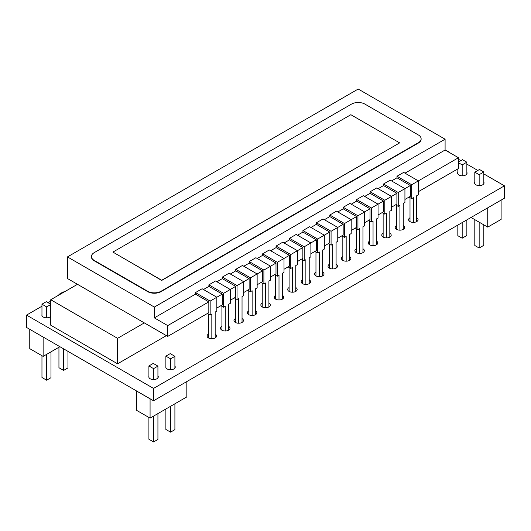 <?xml version="1.0" encoding="UTF-8"?>
<svg xmlns="http://www.w3.org/2000/svg" width="531" height="531" viewBox="0 0 531 531"><rect width="100%" height="100%" fill="white"/><g stroke="black" fill="none" stroke-linecap="round" stroke-linejoin="round"><path stroke-width="0.8" d="M228.602 326.333A4.726 2.728 180 0 1 229.989 328.258A4.726 2.728 180 0 1 225.263 330.992A4.726 2.728 180 0 1 220.538 328.258A4.726 2.728 180 0 1 221.918 326.333M282.346 295.302A4.726 2.728 180 0 1 283.727 297.234A4.726 2.728 180 0 1 279.001 299.962A4.726 2.728 180 0 1 274.275 297.234A4.726 2.728 180 0 1 275.662 295.302M362.952 248.767A4.726 2.728 180 0 1 364.339 250.698A4.726 2.728 180 0 1 359.606 253.426A4.726 2.728 180 0 1 354.881 250.698A4.726 2.728 180 0 1 356.268 248.767M336.083 264.279A4.726 2.728 180 0 1 337.464 266.21A4.726 2.728 180 0 1 332.738 268.938A4.726 2.728 180 0 1 328.012 266.21A4.726 2.728 180 0 1 329.399 264.279M403.255 225.496A4.726 2.728 180 0 1 404.642 227.427A4.726 2.728 180 0 1 399.916 230.155A4.726 2.728 180 0 1 395.19 227.427A4.726 2.728 180 0 1 396.571 225.496M295.78 287.55A4.726 2.728 180 0 1 297.161 289.481A4.726 2.728 180 0 1 292.435 292.209A4.726 2.728 180 0 1 287.709 289.481A4.726 2.728 180 0 1 289.096 287.55M309.215 279.791A4.726 2.728 180 0 1 310.595 281.722A4.726 2.728 180 0 1 305.869 284.45A4.726 2.728 180 0 1 301.143 281.722A4.726 2.728 180 0 1 302.531 279.791M416.689 217.743A4.726 2.728 180 0 1 418.076 219.668A4.726 2.728 180 0 1 413.35 222.396A4.726 2.728 180 0 1 408.624 219.668A4.726 2.728 180 0 1 410.005 217.743M242.036 318.573A4.726 2.728 180 0 1 243.424 320.505A4.726 2.728 180 0 1 238.698 323.233A4.726 2.728 180 0 1 233.972 320.505A4.726 2.728 180 0 1 235.352 318.573M268.912 303.062A4.726 2.728 180 0 1 270.292 304.993A4.726 2.728 180 0 1 265.566 307.721A4.726 2.728 180 0 1 260.84 304.993A4.726 2.728 180 0 1 262.228 303.062M376.386 241.008A4.726 2.728 180 0 1 377.773 242.939A4.726 2.728 180 0 1 373.047 245.667A4.726 2.728 180 0 1 368.315 242.939A4.726 2.728 180 0 1 369.702 241.008M349.517 256.526A4.726 2.728 180 0 1 350.898 258.451A4.726 2.728 180 0 1 346.172 261.179A4.726 2.728 180 0 1 341.446 258.451A4.726 2.728 180 0 1 342.834 256.526M389.82 233.255A4.726 2.728 180 0 1 391.208 235.187A4.726 2.728 180 0 1 386.482 237.915A4.726 2.728 180 0 1 381.756 235.187A4.726 2.728 180 0 1 383.136 233.255M255.477 310.821A4.726 2.728 180 0 1 256.858 312.746A4.726 2.728 180 0 1 252.132 315.474A4.726 2.728 180 0 1 247.406 312.746A4.726 2.728 180 0 1 248.793 310.821M215.168 334.085A4.726 2.728 180 0 1 216.555 336.017A4.726 2.728 180 0 1 211.829 338.745A4.726 2.728 180 0 1 207.103 336.017A4.726 2.728 180 0 1 208.484 334.085M322.649 272.038A4.726 2.728 180 0 1 324.029 273.963A4.726 2.728 180 0 1 319.304 276.697A4.726 2.728 180 0 1 314.578 273.963A4.726 2.728 180 0 1 315.965 272.038M157.926 375.822A4.726 2.728 180 0 1 158.271 376.844A4.726 2.728 180 0 1 153.545 379.572A4.726 2.728 180 0 1 148.819 376.844A4.726 2.728 180 0 1 148.906 376.326M174.905 366.018A4.726 2.728 180 0 1 175.25 367.04A4.726 2.728 180 0 1 170.524 369.768A4.726 2.728 180 0 1 165.798 367.04A4.726 2.728 180 0 1 165.878 366.529M50.744 316.416A4.726 2.728 180 0 1 45.427 317.744A4.726 2.728 180 0 1 41.876 315.102A4.726 2.728 180 0 1 41.962 314.584M483.827 182.08A4.726 2.728 180 0 1 484.046 182.896A4.726 2.728 180 0 1 479.32 185.624A4.726 2.728 180 0 1 474.595 182.896A4.726 2.728 180 0 1 474.807 182.08M466.855 172.283A4.726 2.728 180 0 1 467.068 173.093A4.726 2.728 180 0 1 462.342 175.821A4.726 2.728 180 0 1 457.616 173.093A4.726 2.728 180 0 1 457.828 172.283M41.962 306.201L26.55 315.102L26.55 327.448L153.545 400.772L504.45 198.176L504.45 185.83L483.827 173.922M153.545 400.772L153.545 388.42L504.45 185.83M26.55 315.102L153.545 388.42M50.744 301.13L48.049 302.69M477.814 170.451L466.855 164.119M460.835 160.647L458.465 159.28M166.376 335.632L117.583 363.801L117.583 338.333L144.319 322.894M117.583 363.801L50.744 325.211L50.744 299.743L117.583 338.333M77.48 284.304L50.744 299.743M399.644 142.879L161.696 280.448L112.904 252.086L161.696 280.255L399.644 142.879L350.852 114.709L112.904 252.086M418.362 134.967L364.89 104.096A9.452 5.456 0 0 0 351.522 104.096L94.193 252.663A9.452 5.456 0 0 0 91.425 256.519A9.452 5.456 0 0 0 94.193 260.382L147.664 291.253A9.452 5.456 0 0 0 161.032 291.253L418.362 142.686A9.452 5.456 0 0 0 421.129 138.823A9.452 5.456 0 0 0 418.362 134.967M421.123 139.016A9.452 5.456 180 0 1 421.129 139.208A9.452 5.456 180 0 1 418.362 143.071L161.032 291.638A9.452 5.456 180 0 1 147.664 291.638L94.193 260.767A9.452 5.456 180 0 1 91.425 256.911A9.452 5.456 180 0 1 91.432 256.719M410.005 197.671L410.005 221.6M404.927 199.45L410.344 196.324L410.344 185.518L396.976 177.799L396.976 176.259L403.66 172.396L418.362 180.885L411.678 184.748L411.678 198.64L413.35 197.671L413.35 222.396M418.362 191.691L458.465 168.539L458.465 157.734L418.362 180.885L418.362 194.777L416.689 195.747L416.689 221.6M411.678 198.64L409.003 197.094M356.268 228.702L356.268 252.623M351.19 230.474L356.6 227.348L356.6 216.542L343.232 208.829L343.232 207.282L349.916 203.426L364.624 211.915L357.94 215.772L357.94 229.664L359.606 228.702L359.606 253.426M364.624 222.721L370.034 219.595L370.034 208.789L364.624 211.915L364.624 225.808L362.952 226.77L362.952 252.623M357.94 229.664L355.266 228.124M302.531 259.725L302.531 283.654M297.446 261.504L302.862 258.378L302.862 247.572L289.495 239.853L289.495 238.306L296.179 234.45L310.881 242.939L304.197 246.796L304.197 260.688L305.869 259.725L305.869 284.45M310.881 253.745L316.297 250.619L316.297 239.813L310.881 242.939L310.881 256.831L309.215 257.794L309.215 283.654M304.197 260.688L301.528 259.148M248.793 290.749L248.793 314.677M243.709 292.528L249.125 289.402L249.125 278.596L235.757 270.876L235.757 269.336L242.441 265.473L257.143 273.963L250.459 277.826L250.459 291.718L252.132 290.749L252.132 315.474M257.143 284.769L262.56 281.642L262.56 270.837L257.143 273.963L257.143 287.855L255.477 288.824L255.477 314.677M250.459 291.718L247.785 290.172M208.484 314.02L208.484 337.948M458.465 157.734L445.097 150.014L445.097 139.208L358.206 89.042L67.457 256.911L67.457 278.516L167.716 336.402L208.822 312.673L208.822 301.867L195.454 294.147L195.454 292.601L202.138 288.745L216.84 297.234L210.157 301.09L210.157 314.983L211.829 314.02L211.829 338.745M216.84 308.04L222.257 304.913L222.257 294.108L216.84 297.234L216.84 311.126L215.168 312.089L215.168 337.948M210.157 314.983L207.482 313.443M262.228 282.996L262.228 306.918M262.56 270.837L249.192 263.124L249.192 261.577L255.876 257.721L270.578 266.21L263.894 270.067L263.894 283.959L265.566 282.996L265.566 307.721M270.578 277.016L275.994 273.89L275.994 263.084L270.578 266.21L270.578 280.102L268.912 281.065L268.912 306.918M263.894 283.959L261.225 282.419M315.965 251.973L315.965 275.894M316.297 239.813L302.929 232.093L302.929 230.554L309.613 226.691L324.322 235.18L317.638 239.043L317.638 252.935L319.304 251.973L319.304 276.697M324.322 245.986L329.731 242.859L329.731 232.06L324.322 235.18L324.322 249.072L322.649 250.041L322.649 275.894M317.638 252.935L314.963 251.389M369.702 220.942L369.702 244.871M370.034 208.789L356.666 201.07L356.666 199.523L363.35 195.667L378.059 204.156L371.375 208.019L371.375 221.912L373.047 220.942L373.047 245.667M378.059 214.962L383.468 211.836L383.468 201.03L378.059 204.156L378.059 218.049L376.386 219.011L376.386 244.871M371.375 221.912L368.7 220.365M396.571 205.431L396.571 229.359M383.468 201.03L370.1 193.311L370.1 191.771L376.784 187.914L391.493 196.404L396.903 193.277L383.535 185.558L383.535 184.011L390.219 180.155L404.927 188.644L398.243 192.501L398.243 206.393L399.916 205.431L399.916 230.155M410.344 185.518L404.927 188.644L404.927 202.537L403.255 203.499L403.255 229.359M398.243 206.393L395.568 204.853M342.834 236.454L342.834 260.382M329.731 232.06L316.363 224.341L316.363 222.794L323.047 218.938L337.756 227.427L343.165 224.301L329.797 216.582L329.797 215.042L336.481 211.179L351.19 219.668L344.506 223.531L344.506 237.423L346.172 236.454L346.172 261.179M356.6 216.542L351.19 219.668L351.19 233.56L349.517 234.529L349.517 260.382M344.506 237.423L341.831 235.877M289.096 267.485L289.096 291.406M275.994 263.084L262.626 255.365L262.626 253.825L269.31 249.962L284.012 258.451L289.428 255.325L276.06 247.612L276.06 246.065L282.744 242.209L297.446 250.698L290.762 254.555L290.762 268.447L292.435 267.485L292.435 292.209M302.862 247.572L297.446 250.698L297.446 264.591L295.78 265.553L295.78 291.406M290.762 268.447L288.094 266.901M235.352 298.508L235.352 322.436M222.257 294.108L208.889 286.388L208.889 284.848L215.573 280.985L230.275 289.481L235.691 286.355L222.323 278.636L222.323 277.089L229.007 273.233L243.709 281.722L237.025 285.578L237.025 299.471L238.698 298.508L238.698 323.233M249.125 278.596L243.709 281.722L243.709 295.614L242.036 296.577L242.036 322.436M237.025 299.471L234.35 297.931M221.918 306.268L221.918 330.189M228.602 330.189L228.602 304.336L230.275 303.374L230.275 289.481L223.591 293.338L223.591 307.23L225.263 306.268L225.263 330.992M223.591 307.23L220.916 305.683M275.662 275.237L275.662 299.165M282.346 299.165L282.346 273.312L284.012 272.343L284.012 258.451L277.328 262.314L277.328 276.206L279.001 275.237L279.001 299.962M277.328 276.206L274.66 274.66M329.399 244.214L329.399 268.142M336.083 268.142L336.083 242.282L337.756 241.32L337.756 227.427L331.072 231.284L331.072 245.176L332.738 244.214L332.738 268.938M331.072 245.176L328.397 243.636M383.136 213.19L383.136 237.111M389.82 237.111L389.82 211.258L391.493 210.296L391.493 196.404L384.809 200.26L384.809 214.152L386.482 213.19L386.482 237.915M384.809 214.152L382.134 212.606M396.903 193.277L396.903 204.083L391.493 207.203M343.165 224.301L343.165 235.107L337.756 238.233M289.428 255.325L289.428 266.131L284.012 269.257M235.691 286.355L235.691 297.154L230.275 300.28M396.976 176.259L411.678 184.748M396.976 177.799L391.559 180.925M370.1 191.771L384.809 200.26M370.1 193.311L364.691 196.437M383.535 185.558L378.125 188.684M343.232 207.282L357.94 215.772M343.232 208.829L337.822 211.955M356.666 201.07L351.257 204.196M316.363 222.794L331.072 231.284M316.363 224.341L310.954 227.467M329.797 216.582L324.388 219.708M289.495 238.306L304.197 246.796M289.495 239.853L284.078 242.979M302.929 232.093L297.513 235.22M262.626 253.825L277.328 262.314M262.626 255.365L257.21 258.491M276.06 247.612L270.644 250.732M235.757 269.336L250.459 277.826M235.757 270.876L230.341 274.003M249.192 263.124L243.775 266.25M208.889 284.848L223.591 293.338M208.889 286.388L203.473 289.514M222.323 278.636L216.907 281.762M167.716 336.402L167.716 325.596L208.822 301.867M195.454 294.147L154.348 317.877L167.716 325.596M222.323 277.089L237.025 285.578M249.192 261.577L263.894 270.067M276.06 246.065L290.762 254.555M302.929 230.554L317.638 239.043M329.797 215.042L344.506 223.531M356.666 199.523L371.375 208.019M383.535 184.011L398.243 192.501M445.097 150.014L404.994 173.172M154.348 317.877L154.348 307.077L445.097 139.208M67.457 256.911L154.348 307.077M195.454 292.601L210.157 301.09M501.111 219.403L501.111 200.107L487.743 207.827L487.743 227.122L501.111 219.403M471.03 217.471L487.743 227.122M483.827 224.859L483.827 245.315L479.154 248.017L479.154 222.157M474.807 219.655L474.807 245.508L479.154 248.017M479.154 185.624L479.154 174.692L474.807 172.183L474.807 183.706M474.807 172.183L479.486 169.482L483.827 171.991L479.154 174.692M483.827 171.991L483.827 183.706M466.855 219.88L466.855 235.512L462.176 238.213L462.176 222.582M457.828 225.091L457.828 235.704L462.176 238.213M457.828 168.904L457.828 173.909M458.465 162.021L462.508 159.685L466.855 162.194L462.176 164.895L458.465 162.751M462.176 175.821L462.176 164.895M466.855 162.194L466.855 173.909M445.197 150.074L449.876 152.39L449.545 152.583M449.876 152.39L449.876 152.775M29.816 329.339L43.13 337.085L43.13 356.381L59.897 346.703M29.763 329.373L29.763 348.668L43.13 356.381M63.614 348.854L63.614 370.412L58.941 367.711L58.941 347.254M63.614 370.412L67.961 367.903L67.961 351.356M59.479 294.698L58.941 294.386L63.282 291.877L63.826 292.189M58.941 295.01L58.941 294.386M46.642 354.356L46.642 380.209L41.962 377.508L41.962 355.71M46.642 380.209L50.983 377.7L50.983 351.847M50.744 304.522L46.642 306.891L46.642 317.83M46.642 306.891L41.962 304.19L46.303 301.681L50.744 304.243M41.962 315.62L41.962 304.19M136.759 391.082L136.706 410.41L150.074 418.123L186.832 396.903L186.832 381.55M136.706 391.115L150.074 398.827L150.074 418.123M170.557 406.295L170.557 432.154L165.878 429.453L165.878 408.996M170.557 432.154L174.905 429.645L174.905 403.792M174.905 368.063L174.905 356.321L170.557 358.83L170.557 369.768M170.557 358.83L165.878 356.128L170.225 353.626L174.905 356.321M165.878 367.558L165.878 356.128M153.585 416.098L153.585 441.958L148.906 439.256L148.906 417.452M153.585 441.958L157.926 439.449L157.926 413.589M157.926 377.866L157.926 366.125L153.585 368.633L153.585 379.572M153.585 368.633L148.906 365.932L153.247 363.423L157.926 366.125M148.906 377.362L148.906 365.932M418.362 143.071L418.362 142.686M161.032 291.638L161.032 291.253M147.664 291.638L147.664 291.253M94.193 260.767L94.193 260.382M421.129 139.208L421.129 138.823M91.425 256.911L91.425 256.519"/></g></svg>
